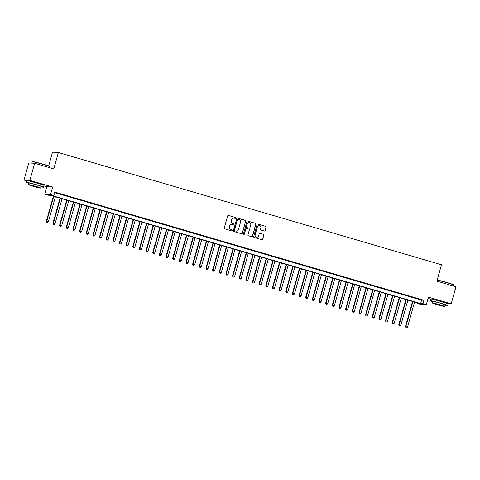 <?xml version="1.0" encoding="UTF-8"?>
<svg xmlns="http://www.w3.org/2000/svg" width="480" height="480" viewBox="0 0 480 480"><rect width="100%" height="100%" fill="white"/><g stroke="black" fill="none" stroke-linecap="round" stroke-linejoin="round"><path stroke-width="0.72" d="M235.764 218.064A0.486 0.474 93.2 0 0 235.44 217.464L228.504 215.43A0.696 0.678 93.2 0 0 227.664 215.91L224.274 227.97A0.696 0.678 93.2 0 0 224.736 228.834L231.672 230.868A0.486 0.474 93.2 0 0 232.26 230.532A0.486 0.474 93.2 0 0 231.936 229.926L231.042 229.668A2.232 2.172 93.2 0 1 229.554 226.908L229.836 225.906A2.232 2.172 93.2 0 1 232.53 224.37L233.424 224.634A0.486 0.474 93.2 0 0 234.012 224.298A0.486 0.474 93.2 0 0 233.688 223.698L232.794 223.434A2.232 2.172 93.2 0 1 231.306 220.674L231.588 219.672A2.232 2.172 93.2 0 1 234.282 218.136L235.176 218.4A0.486 0.474 93.2 0 0 235.764 218.064M235.2 218.406A0.486 0.474 93.2 0 0 235.284 217.452L228.348 215.424A0.696 0.678 93.2 0 0 228.276 215.406M231.702 230.874A0.486 0.474 93.2 0 0 231.78 229.92L231.042 229.668M233.454 224.64A0.486 0.474 93.2 0 0 233.532 223.686L232.794 223.434M444.954 302.646L434.298 299.646M40.902 184.236L30.246 181.242M264.288 231.03A0.696 0.678 93.2 0 0 265.134 230.55L266.082 227.166A0.696 0.678 93.2 0 0 265.62 226.308L257.916 224.046A0.696 0.678 93.2 0 0 257.076 224.526L253.686 236.592A0.696 0.678 93.2 0 0 254.148 237.45L261.852 239.712A0.696 0.678 93.2 0 0 262.692 239.232L263.844 235.14A0.696 0.678 93.2 0 0 263.376 234.282L260.082 233.316A0.696 0.678 93.2 0 0 259.236 233.796L258.672 235.824A1.866 1.818 93.2 0 1 256.818 237.174A1.866 1.818 93.2 0 1 255.174 234.798L257.406 226.854A1.866 1.818 93.2 0 1 259.26 225.504A1.866 1.818 93.2 0 1 260.904 227.88L260.532 229.206A0.696 0.678 93.2 0 0 260.994 230.064L264.288 231.03M422.988 303.696L426.312 304.668L420.456 304.338L417.126 303.366L419.502 303.498L50.37 195.324L47.994 195.192L44.67 194.22L50.526 194.544L53.85 195.522L51.474 195.39L420.612 303.558L422.988 303.696L423.942 300.282L54.81 192.108L53.85 195.522M34.656 163.29L29.856 180.36L24 180.03L28.8 162.96L34.656 163.29L53.778 168.894L58.38 152.508L441.486 264.774L436.878 281.16L456 286.764L451.2 303.834L428.424 297.156L426.312 304.668M43.914 185.868L46.782 186.708L52.638 187.038L29.856 180.36M52.638 187.038L50.526 194.544M245.778 221.22A0.696 0.678 93.2 0 0 245.316 220.356L237.612 218.1A0.696 0.678 93.2 0 0 236.772 218.58L233.382 230.64A0.696 0.678 93.2 0 0 233.844 231.504L241.548 233.76A0.696 0.678 93.2 0 0 242.388 233.28L245.622 221.208A0.696 0.678 93.2 0 0 245.154 220.35L237.456 218.088A0.696 0.678 93.2 0 0 237.384 218.076M247.764 221.076L255.468 223.332A0.696 0.678 93.2 0 1 255.93 224.19L252.54 236.256A0.696 0.678 93.2 0 1 251.7 236.736L248.4 235.77A0.696 0.678 93.2 0 1 247.938 234.906L249.312 230.016A0.696 0.678 93.2 0 0 248.85 229.152L246.66 228.51A0.696 0.678 93.2 0 0 245.82 228.99L244.386 234.084A0.486 0.474 93.2 0 1 243.906 234.438A0.486 0.474 93.2 0 1 243.474 233.82L246.924 221.55A0.696 0.678 93.2 0 1 247.764 221.076L255.468 223.332M447.708 303.636L451.2 303.834M60.648 194.088L56.262 192.9L60.648 194.088M67.296 196.038L62.91 194.844L67.296 196.038M73.95 197.988L69.564 196.794L73.95 197.988M80.598 199.938L76.212 198.744L80.598 199.938M87.252 201.888L82.866 200.694L87.252 201.888M93.9 203.832L89.514 202.644L93.9 203.832M100.554 205.782L96.168 204.594L100.554 205.782M107.202 207.732L102.816 206.538L107.202 207.732M113.856 209.682L109.47 208.488L113.856 209.682M120.504 211.632L116.118 210.438L120.504 211.632M127.158 213.582L122.772 212.388L127.158 213.582M133.806 215.526L129.42 214.338L133.806 215.526M140.46 217.476L136.074 216.288L140.46 217.476M147.108 219.426L142.722 218.238L147.108 219.426M153.762 221.376L149.376 220.182L153.762 221.376M160.41 223.326L156.024 222.132L160.41 223.326M167.064 225.276L162.678 224.082L167.064 225.276M173.712 227.226L169.326 226.032L173.712 227.226M180.366 229.17L175.98 227.982L180.366 229.17M187.014 231.12L182.628 229.932L187.014 231.12M193.668 233.07L189.282 231.876L193.668 233.07M200.322 235.02L195.93 233.826L200.322 235.02M206.97 236.97L202.584 235.776L206.97 236.97M213.624 238.92L209.232 237.726L213.624 238.92M220.272 240.864L215.886 239.676L220.272 240.864M226.926 242.814L222.534 241.626L226.926 242.814M233.574 244.764L229.188 243.57L233.574 244.764M240.228 246.714L235.842 245.52L240.228 246.714M246.876 248.664L242.49 247.47L246.876 248.664M253.53 250.614L249.144 249.42L253.53 250.614M260.178 252.558L255.792 251.37L260.178 252.558M266.832 254.508L262.446 253.32L266.832 254.508M273.48 256.458L269.094 255.27L273.48 256.458M280.134 258.408L275.748 257.214L280.134 258.408M286.782 260.358L282.396 259.164L286.782 260.358M293.436 262.308L289.05 261.114L293.436 262.308M300.084 264.258L295.698 263.064L300.084 264.258M306.738 266.202L302.352 265.014L306.738 266.202M313.386 268.152L309 266.964L313.386 268.152M320.04 270.102L315.654 268.908L320.04 270.102M326.688 272.052L322.302 270.858L326.688 272.052M333.342 274.002L328.956 272.808L333.342 274.002M339.99 275.952L335.604 274.758L339.99 275.952M346.644 277.896L342.258 276.708L346.644 277.896M353.292 279.846L348.906 278.658L353.292 279.846M359.946 281.796L355.56 280.602L359.946 281.796M366.594 283.746L362.208 282.552L366.594 283.746M373.248 285.696L368.862 284.502L373.248 285.696M379.896 287.646L375.51 286.452L379.896 287.646M386.55 289.59L382.164 288.402L386.55 289.59M393.198 291.54L388.812 290.352L393.198 291.54M399.852 293.49L395.466 292.302L399.852 293.49M406.5 295.44L402.114 294.246L406.5 295.44M413.154 297.39L408.768 296.196L413.154 297.39M54.666 192.624L421.572 300.144L423.942 300.282M415.416 298.146L419.802 299.34L415.416 298.146M58.38 152.508L52.524 152.178L48.648 165.978M428.064 298.44L430.926 299.28M417.276 302.844L417.126 303.366M46.782 186.708L44.67 194.22M24 180.03L26.874 180.876M421.572 300.144L420.612 303.558M233.724 218.052A2.232 2.172 93.2 0 0 231.432 219.66L231.588 219.672M232.632 223.422A2.232 2.172 93.2 0 1 231.144 220.668L231.432 219.66M231.972 224.286A2.232 2.172 93.2 0 0 229.68 225.894L229.836 225.906M230.88 229.656A2.232 2.172 93.2 0 1 229.392 226.902L229.68 225.894M241.62 233.778A0.696 0.678 93.2 0 0 242.232 233.274L245.622 221.208M238.068 219.246A0.486 0.474 93.2 0 0 237.48 219.582L234.498 230.172A0.486 0.474 93.2 0 0 234.828 230.772L235.77 231.054A2.232 2.172 93.2 0 0 238.464 229.518L240.498 222.282A2.232 2.172 93.2 0 0 239.01 219.522L238.068 219.246M237.882 219.234A0.486 0.474 93.2 0 0 237.318 219.576L237.48 219.582M236.172 231.126A2.232 2.172 93.2 0 1 235.614 231.042L234.666 230.766A0.486 0.474 93.2 0 1 234.342 230.16L237.318 219.576M251.772 236.754A0.696 0.678 93.2 0 0 252.384 236.25L255.774 224.184A0.696 0.678 93.2 0 0 255.306 223.32M246.432 228.486A0.696 0.678 93.2 0 0 245.664 228.984L244.386 234.084M243.828 234.426A0.486 0.474 93.2 0 0 244.23 234.078M250.74 224.94A1.866 1.818 93.2 0 0 249.096 222.564A1.866 1.818 93.2 0 0 247.248 223.914L246.462 226.71A0.696 0.678 93.2 0 0 246.924 227.574L249.114 228.216A0.696 0.678 93.2 0 0 249.954 227.736L250.74 224.94M249.018 222.564A1.866 1.818 93.2 0 0 247.092 223.908L247.248 223.914M249.18 228.234A0.696 0.678 93.2 0 1 248.952 228.204L246.768 227.568A0.696 0.678 93.2 0 1 246.3 226.704L247.092 223.908M259.182 225.504A1.866 1.818 93.2 0 0 257.25 226.848L257.406 226.854M256.74 237.168A1.866 1.818 93.2 0 1 255.018 234.792L257.25 226.848M261.924 239.724A0.696 0.678 93.2 0 0 262.536 239.22L263.682 235.134A0.696 0.678 93.2 0 0 263.22 234.27L259.92 233.304A0.696 0.678 93.2 0 0 259.854 233.292M264.36 231.048A0.696 0.678 93.2 0 0 264.972 230.544L265.926 227.16A0.696 0.678 93.2 0 0 265.458 226.296L257.754 224.04A0.696 0.678 93.2 0 0 257.688 224.022M53.376 196.206L46.314 221.328L48.372 221.838L55.41 196.8M53.748 196.314L46.71 221.352L46.68 222.366L47.502 222.57L46.842 222.378M48.372 221.838L47.502 222.57M46.68 222.366L46.314 221.328M32.268 161.736L32.526 161.592A8.664 0.426 15.7 0 1 42.786 164.064A8.664 0.426 15.7 0 1 49.188 166.272L49.338 166.536A8.874 0.438 -164.3 0 0 42.774 164.268A8.874 0.438 -164.3 0 0 32.268 161.736A8.874 0.438 -164.3 0 0 32.25 161.754L31.86 163.134M41.07 186.798A8.874 0.438 -164.3 0 0 43.542 187.182A8.874 0.438 -164.3 0 0 36.978 184.89A8.874 0.438 -164.3 0 0 26.454 182.376A8.874 0.438 -164.3 0 0 28.764 183.342M43.542 187.182L44.022 185.472A8.874 0.438 -164.3 0 0 37.458 183.18A8.874 0.438 -164.3 0 0 26.934 180.672L26.454 182.376M28.404 184.62L28.848 183.048A6.39 0.318 15.7 0 1 36.426 184.86A6.39 0.318 15.7 0 1 41.154 186.51L40.71 188.076A6.39 0.318 -164.3 0 0 35.982 186.426A6.39 0.318 -164.3 0 0 28.404 184.62A6.39 0.318 -164.3 0 0 33.132 186.27A6.39 0.318 -164.3 0 0 40.71 188.076M33.642 186.294L38.52 187.464L35.478 186.402L30.594 185.232L33.642 186.294M49.074 167.514L49.338 166.56A8.874 0.438 -164.3 0 0 49.338 166.536M437.196 280.026A8.664 0.426 15.7 0 1 446.838 282.468A8.664 0.426 15.7 0 1 453.24 284.682L453.39 284.94A8.874 0.438 -164.3 0 0 446.826 282.672A8.874 0.438 -164.3 0 0 437.148 280.206M445.122 305.208A8.874 0.438 -164.3 0 0 447.594 305.586A8.874 0.438 -164.3 0 0 441.03 303.294A8.874 0.438 -164.3 0 0 430.506 300.78A8.874 0.438 -164.3 0 0 432.816 301.746M447.594 305.586L448.074 303.876A8.874 0.438 -164.3 0 0 441.51 301.59A8.874 0.438 -164.3 0 0 430.986 299.076L430.506 300.78M432.456 303.024L432.9 301.452A6.39 0.318 15.7 0 1 440.478 303.264A6.39 0.318 15.7 0 1 445.206 304.914L444.762 306.48A6.39 0.318 -164.3 0 0 440.034 304.836A6.39 0.318 -164.3 0 0 432.456 303.024A6.39 0.318 -164.3 0 0 437.184 304.674A6.39 0.318 -164.3 0 0 444.762 306.48M437.694 304.704L442.578 305.868L439.53 304.806L434.646 303.642L437.694 304.704M453.126 285.918L453.39 284.964A8.874 0.438 -164.3 0 0 453.39 284.94M60.024 198.156L52.962 223.278L55.02 223.788L62.058 198.75M60.396 198.264L53.358 223.302L53.334 224.316L54.156 224.52L53.49 224.328M55.02 223.788L54.156 224.52M53.334 224.316L52.962 223.278M66.678 200.106L59.616 225.228L61.674 225.738L68.712 200.7M67.05 200.214L60.012 225.246L59.982 226.266L60.804 226.47L60.144 226.278M61.674 225.738L60.804 226.47M59.982 226.266L59.616 225.228M73.326 202.056L66.264 227.178L68.322 227.682L75.36 202.65M73.698 202.164L66.66 227.196L66.636 228.216L67.458 228.42L66.792 228.222M68.322 227.682L67.458 228.42M66.636 228.216L66.264 227.178M79.98 204L72.918 229.122L74.976 229.632L82.014 204.6M80.352 204.114L73.314 229.146L73.284 230.166L74.106 230.37L73.446 230.172M74.976 229.632L74.106 230.37M73.284 230.166L72.918 229.122M86.628 205.95L79.566 231.072L81.624 231.582L88.662 206.55M87 206.058L79.962 231.096L79.938 232.116L80.76 232.32L80.094 232.122M81.624 231.582L80.76 232.32M79.938 232.116L79.566 231.072M93.282 207.9L86.22 233.022L88.278 233.532L95.316 208.494M93.654 208.008L86.616 233.046L86.586 234.06L87.408 234.264L86.748 234.072M88.278 233.532L87.408 234.264M86.586 234.06L86.22 233.022M99.93 209.85L92.868 234.972L94.926 235.482L101.964 210.444M100.302 209.958L93.264 234.996L93.24 236.01L94.062 236.214L93.396 236.022M94.926 235.482L94.062 236.214M93.24 236.01L92.868 234.972M106.584 211.8L99.522 236.922L101.58 237.432L108.618 212.394M106.956 211.908L99.918 236.94L99.888 237.96L100.71 238.164L100.05 237.972M101.58 237.432L100.71 238.164M99.888 237.96L99.522 236.922M113.232 213.75L106.17 238.872L108.234 239.376L115.266 214.344M113.604 213.858L106.566 238.89L106.542 239.91L107.364 240.114L106.698 239.916M108.234 239.376L107.364 240.114M106.542 239.91L106.17 238.872M119.886 215.694L112.824 240.816L114.882 241.326L121.92 216.294M120.258 215.808L113.22 240.84L113.19 241.86L114.018 242.064L113.352 241.866M114.882 241.326L114.018 242.064M113.19 241.86L112.824 240.816M126.534 217.644L119.472 242.766L121.536 243.276L128.568 218.244M126.906 217.752L119.868 242.79L119.844 243.81L120.666 244.014L120 243.816M121.536 243.276L120.666 244.014M119.844 243.81L119.472 242.766M133.188 219.594L126.126 244.716L128.184 245.226L135.222 220.188M133.56 219.702L126.522 244.74L126.492 245.76L127.32 245.958L126.654 245.766M128.184 245.226L127.32 245.958M126.492 245.76L126.126 244.716M139.836 221.544L132.774 246.666L134.838 247.176L141.87 222.138M140.208 221.652L133.17 246.69L133.146 247.704L133.968 247.908L133.302 247.716M134.838 247.176L133.968 247.908M133.146 247.704L132.774 246.666M146.49 223.494L139.428 248.616L141.486 249.126L148.524 224.088M146.862 223.602L139.824 248.634L139.794 249.654L140.622 249.858L139.956 249.666M141.486 249.126L140.622 249.858M139.794 249.654L139.428 248.616M153.138 225.444L146.082 250.566L148.14 251.076L155.172 226.038M153.51 225.552L146.472 250.584L146.448 251.604L147.27 251.808L146.604 251.616M148.14 251.076L147.27 251.808M146.448 251.604L146.082 250.566M159.792 227.394L152.73 252.51L154.788 253.02L161.826 227.988M160.164 227.502L153.126 252.534L153.096 253.554L153.924 253.758L153.258 253.56M154.788 253.02L153.924 253.758M153.096 253.554L152.73 252.51M166.44 229.338L159.384 254.46L161.442 254.97L168.474 229.938M166.812 229.446L159.774 254.484L159.75 255.504L160.572 255.708L159.906 255.51M161.442 254.97L160.572 255.708M159.75 255.504L159.384 254.46M173.094 231.288L166.032 256.41L168.09 256.92L175.128 231.888M173.466 231.396L166.428 256.434L166.398 257.454L167.226 257.658L166.56 257.46M168.09 256.92L167.226 257.658M166.398 257.454L166.032 256.41M179.742 233.238L172.686 258.36L174.744 258.87L181.776 233.832M180.114 233.346L173.082 258.384L173.052 259.398L173.874 259.602L173.208 259.41M174.744 258.87L173.874 259.602M173.052 259.398L172.686 258.36M186.396 235.188L179.334 260.31L181.392 260.82L188.43 235.782M186.768 235.296L179.73 260.334L179.7 261.348L180.528 261.552L179.862 261.36M181.392 260.82L180.528 261.552M179.7 261.348L179.334 260.31M193.044 237.138L185.988 262.26L188.046 262.77L195.078 237.732M193.416 237.246L186.384 262.278L186.354 263.298L187.176 263.502L186.51 263.31M188.046 262.77L187.176 263.502M186.354 263.298L185.988 262.26M199.698 239.088L192.636 264.21L194.694 264.714L201.732 239.682M200.07 239.196L193.032 264.228L193.002 265.248L193.83 265.452L193.164 265.254M194.694 264.714L193.83 265.452M193.002 265.248L192.636 264.21M206.346 241.032L199.29 266.154L201.348 266.664L208.386 241.632M206.718 241.146L199.686 266.178L199.656 267.198L200.478 267.402L199.812 267.204M201.348 266.664L200.478 267.402M199.656 267.198L199.29 266.154M213 242.982L205.938 268.104L207.996 268.614L215.034 243.582M213.372 243.09L206.334 268.128L206.304 269.148L207.132 269.352L206.466 269.154M207.996 268.614L207.132 269.352M206.304 269.148L205.938 268.104M219.654 244.932L212.592 270.054L214.65 270.564L221.688 245.526M220.02 245.04L212.988 270.078L212.958 271.092L213.78 271.296L213.114 271.104M214.65 270.564L213.78 271.296M212.958 271.092L212.592 270.054M226.302 246.882L219.24 272.004L221.298 272.514L228.336 247.476M226.674 246.99L219.636 272.028L219.606 273.042L220.434 273.246L219.768 273.054M221.298 272.514L220.434 273.246M219.606 273.042L219.24 272.004M232.956 248.832L225.894 273.954L227.952 274.464L234.99 249.426M233.322 248.94L226.29 273.972L226.26 274.992L227.082 275.196L226.416 275.004M227.952 274.464L227.082 275.196M226.26 274.992L225.894 273.954M239.604 250.782L232.542 275.904L234.6 276.408L241.638 251.376M239.976 250.89L232.938 275.922L232.914 276.942L233.736 277.146L233.07 276.948M234.6 276.408L233.736 277.146M232.914 276.942L232.542 275.904M246.258 252.726L239.196 277.848L241.254 278.358L248.292 253.326M246.624 252.84L239.592 277.872L239.562 278.892L240.384 279.096L239.718 278.898M241.254 278.358L240.384 279.096M239.562 278.892L239.196 277.848M252.906 254.676L245.844 279.798L247.902 280.308L254.94 255.276M253.278 254.784L246.24 279.822L246.216 280.842L247.038 281.046L246.372 280.848M247.902 280.308L247.038 281.046M246.216 280.842L245.844 279.798M259.56 256.626L252.498 281.748L254.556 282.258L261.594 257.226M259.926 256.734L252.894 281.772L252.864 282.792L253.686 282.99L253.02 282.798M254.556 282.258L253.686 282.99M252.864 282.792L252.498 281.748M266.208 258.576L259.146 283.698L261.204 284.208L268.242 259.17M266.58 258.684L259.542 283.722L259.518 284.736L260.34 284.94L259.674 284.748M261.204 284.208L260.34 284.94M259.518 284.736L259.146 283.698M272.862 260.526L265.8 285.648L267.858 286.158L274.896 261.12M273.234 260.634L266.196 285.666L266.166 286.686L266.988 286.89L266.322 286.698M267.858 286.158L266.988 286.89M266.166 286.686L265.8 285.648M279.51 262.476L272.448 287.598L274.506 288.108L281.544 263.07M279.882 262.584L272.844 287.616L272.82 288.636L273.642 288.84L272.976 288.648M274.506 288.108L273.642 288.84M272.82 288.636L272.448 287.598M286.164 264.426L279.102 289.542L281.16 290.052L288.198 265.02M286.536 264.534L279.498 289.566L279.468 290.586L280.29 290.79L279.624 290.592M281.16 290.052L280.29 290.79M279.468 290.586L279.102 289.542M292.812 266.37L285.75 291.492L287.808 292.002L294.846 266.97M293.184 266.484L286.146 291.516L286.122 292.536L286.944 292.74L286.278 292.542M287.808 292.002L286.944 292.74M286.122 292.536L285.75 291.492M299.466 268.32L292.404 293.442L294.462 293.952L301.5 268.92M299.838 268.428L292.8 293.466L292.77 294.486L293.592 294.69L292.926 294.492M294.462 293.952L293.592 294.69M292.77 294.486L292.404 293.442M306.114 270.27L299.052 295.392L301.11 295.902L308.148 270.864M306.486 270.378L299.448 295.416L299.424 296.43L300.246 296.634L299.58 296.442M301.11 295.902L300.246 296.634M299.424 296.43L299.052 295.392M312.768 272.22L305.706 297.342L307.764 297.852L314.802 272.814M313.14 272.328L306.102 297.366L306.072 298.38L306.894 298.584L306.234 298.392M307.764 297.852L306.894 298.584M306.072 298.38L305.706 297.342M319.416 274.17L312.354 299.292L314.412 299.802L321.45 274.764M319.788 274.278L312.75 299.31L312.726 300.33L313.548 300.534L312.882 300.342M314.412 299.802L313.548 300.534M312.726 300.33L312.354 299.292M326.07 276.12L319.008 301.242L321.066 301.746L328.104 276.714M326.442 276.228L319.404 301.26L319.374 302.28L320.196 302.484L319.536 302.286M321.066 301.746L320.196 302.484M319.374 302.28L319.008 301.242M332.718 278.064L325.656 303.186L327.714 303.696L334.752 278.664M333.09 278.178L326.052 303.21L326.028 304.23L326.85 304.434L326.184 304.236M327.714 303.696L326.85 304.434M326.028 304.23L325.656 303.186M339.372 280.014L332.31 305.136L334.368 305.646L341.406 280.614M339.744 280.122L332.706 305.16L332.676 306.18L333.498 306.384L332.838 306.186M334.368 305.646L333.498 306.384M332.676 306.18L332.31 305.136M346.02 281.964L338.958 307.086L341.016 307.596L348.054 282.558M346.392 282.072L339.354 307.11L339.33 308.124L340.152 308.328L339.486 308.136M341.016 307.596L340.152 308.328M339.33 308.124L338.958 307.086M352.674 283.914L345.612 309.036L347.67 309.546L354.708 284.508M353.046 284.022L346.008 309.06L345.978 310.074L346.8 310.278L346.14 310.086M347.67 309.546L346.8 310.278M345.978 310.074L345.612 309.036M359.322 285.864L352.26 310.986L354.318 311.496L361.356 286.458M359.694 285.972L352.656 311.004L352.632 312.024L353.454 312.228L352.788 312.036M354.318 311.496L353.454 312.228M352.632 312.024L352.26 310.986M365.976 287.814L358.914 312.936L360.972 313.44L368.01 288.408M366.348 287.922L359.31 312.954L359.28 313.974L360.102 314.178L359.442 313.98M360.972 313.44L360.102 314.178M359.28 313.974L358.914 312.936M372.624 289.758L365.562 314.88L367.62 315.39L374.658 290.358M372.996 289.872L365.958 314.904L365.934 315.924L366.756 316.128L366.09 315.93M367.62 315.39L366.756 316.128M365.934 315.924L365.562 314.88M379.278 291.708L372.216 316.83L374.274 317.34L381.312 292.308M379.65 291.816L372.612 316.854L372.582 317.874L373.404 318.078L372.744 317.88M374.274 317.34L373.404 318.078M372.582 317.874L372.216 316.83M385.926 293.658L378.864 318.78L380.928 319.29L387.96 294.258M386.298 293.766L379.26 318.804L379.236 319.824L380.058 320.022L379.392 319.83M380.928 319.29L380.058 320.022M379.236 319.824L378.864 318.78M392.58 295.608L385.518 320.73L387.576 321.24L394.614 296.202M392.952 295.716L385.914 320.754L385.884 321.768L386.712 321.972L386.046 321.78M387.576 321.24L386.712 321.972M385.884 321.768L385.518 320.73M399.228 297.558L392.166 322.68L394.23 323.19L401.262 298.152M399.6 297.666L392.562 322.698L392.538 323.718L393.36 323.922L392.694 323.73M394.23 323.19L393.36 323.922M392.538 323.718L392.166 322.68M405.882 299.508L398.82 324.63L400.878 325.14L407.916 300.102M406.254 299.616L399.216 324.648L399.186 325.668L400.014 325.872L399.348 325.68M400.878 325.14L400.014 325.872M399.186 325.668L398.82 324.63M412.53 301.458L405.468 326.574L407.532 327.084L414.564 302.052M412.902 301.566L405.864 326.598L405.84 327.618L406.662 327.822L405.996 327.624M407.532 327.084L406.662 327.822M405.84 327.618L405.468 326.574"/></g></svg>
